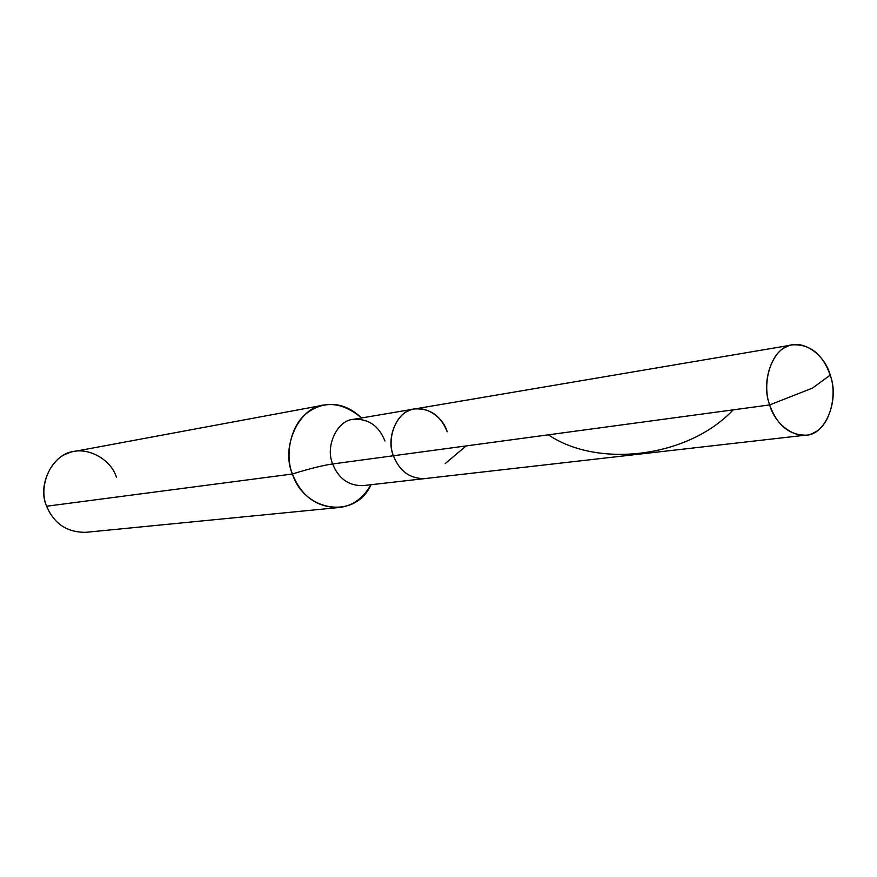 <?xml version="1.0" encoding="UTF-8"?>
<svg xmlns="http://www.w3.org/2000/svg" width="877" height="877" viewBox="0 0 877 877"><rect width="100%" height="100%" fill="white"/><g stroke="black" fill="none" stroke-linecap="round" stroke-linejoin="round"><path stroke-width="1.32" d="M805.656 435.167C788.949 435.058 776.945 424.972 769.666 404.922L393.4 455.755C399.473 471.113 409.855 478.732 424.567 478.623L805.656 435.167C825.125 435.628 839.826 400.35 830.223 375.137L812.42 388.127L769.666 404.922C761.664 383.753 770.861 352.521 786.537 346.821C801.337 338.292 824.512 353.584 830.223 375.137L812.42 388.127L769.666 404.922L393.4 455.755C385.299 436.834 398.399 409.559 414.689 408.945C398.399 409.559 385.299 436.834 393.4 455.755C386.724 439.552 395.231 415.314 409.099 410.611C422.232 403.738 442.479 415.15 447.193 431.78C440.835 415.731 430.004 408.123 414.689 408.945L792.863 344.825C774.358 345.143 759.986 380.18 769.666 404.922C775.663 427.088 799.55 441.723 813.999 432.624C829.379 426.31 837.875 395.735 830.223 375.137C822.67 354.286 810.216 344.19 792.863 344.825M362.848 485.65C348.564 485.803 338.5 478.568 332.657 463.955C324.852 445.965 337.623 419.962 353.442 419.327C337.623 419.962 324.852 445.965 332.657 463.955L393.4 455.755L332.657 463.955C338.5 478.568 348.564 485.803 362.848 485.65L424.567 478.623C409.855 478.732 399.473 471.113 393.4 455.755C386.724 439.552 395.231 415.314 409.099 410.611C422.232 403.738 442.479 415.15 447.193 431.78M116.455 477.34C110.688 458.112 84.828 445.154 67.748 453.365C49.759 459.066 38.281 487.469 46.634 506.226L292.403 474.008C304.637 512.234 355.777 519.557 370.982 484.729C362.859 498.64 352.126 506.237 338.796 507.52C316.816 507.465 301.348 496.294 292.403 474.008C309.241 468.746 322.659 465.391 332.657 463.955C322.659 465.391 309.241 468.746 292.403 474.008C284.51 454.407 290.835 424.621 307.465 412.661C324.6 400.318 342.622 402.083 361.521 417.956C350.153 407.049 337.733 402.729 324.271 405.01C299.956 406.358 280.289 446.448 292.403 474.008L46.634 506.226C36.615 484.63 53.585 452.839 74.304 451.458L324.271 405.01M384.959 440.978C378.82 425.718 368.318 418.504 353.442 419.327L414.689 408.945M46.634 506.226C54.012 523.722 67.047 532.416 85.76 532.328L338.796 507.52M733.227 409.844C687.645 458.167 597.412 468.165 548.377 434.817M466.136 445.922L445.187 463.593"/></g></svg>
